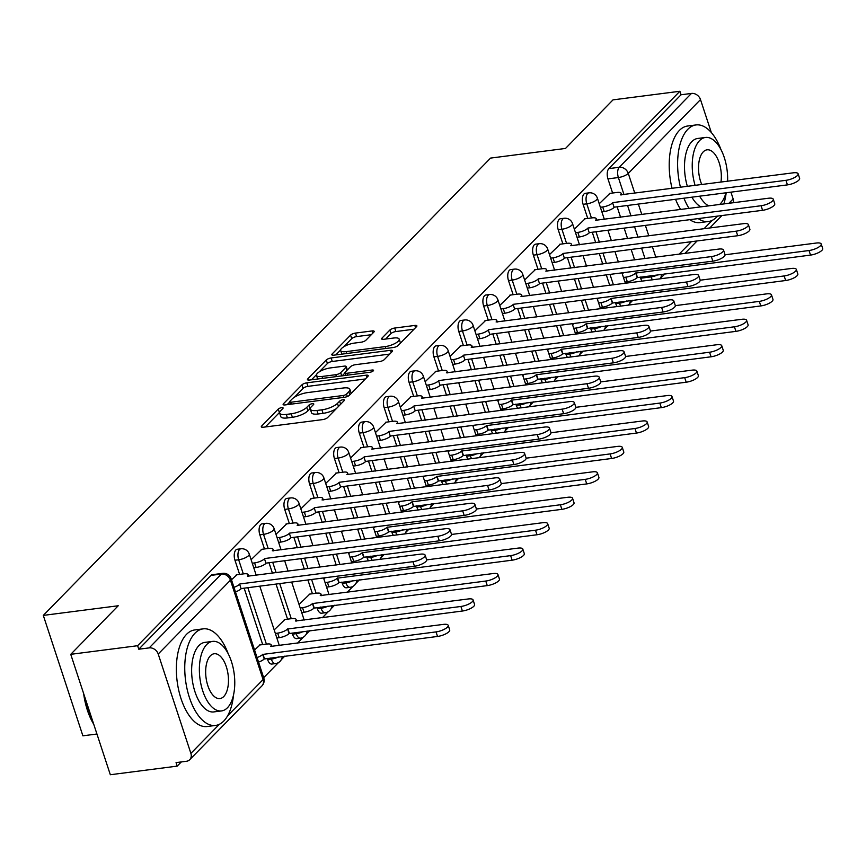 <?xml version="1.0" encoding="UTF-8"?>
<svg xmlns="http://www.w3.org/2000/svg" width="866" height="866" viewBox="0 0 866 866"><rect width="100%" height="100%" fill="white"/><g stroke="black" fill="none" stroke-linecap="round" stroke-linejoin="round"><path stroke-width="1.3" d="M281.666 407.648A2.674 0.844 -18.2 0 0 278.257 409.066L261.64 426.061A3.821 1.202 -18.2 0 0 261.305 426.83A3.821 1.202 -18.2 0 0 263.372 427.23L322.747 419.588A3.821 1.202 -18.2 0 0 327.608 417.564L344.235 400.568A2.674 0.844 -18.2 0 0 344.462 400.027A2.674 0.844 -18.2 0 0 343.023 399.746A2.674 0.844 -18.2 0 0 339.613 401.164L337.469 403.361A12.232 3.865 -18.2 0 1 321.903 409.835L316.956 410.473A12.232 3.865 -18.2 0 1 310.342 409.174A12.232 3.865 -18.2 0 1 311.403 406.717L313.557 404.519A2.674 0.844 -18.2 0 0 313.784 403.978A2.674 0.844 -18.2 0 0 312.345 403.697A2.674 0.844 -18.2 0 0 308.935 405.115L306.791 407.312A12.232 3.865 -18.2 0 1 291.225 413.786L286.278 414.424A12.232 3.865 -18.2 0 1 279.664 413.125A12.232 3.865 -18.2 0 1 280.725 410.668L282.879 408.471A2.674 0.844 -18.2 0 0 283.106 407.929A2.674 0.844 -18.2 0 0 281.666 407.648M279.642 412.368A2.674 0.844 -18.2 0 0 279.415 412.573L265.321 426.981M310.32 408.416A2.674 0.844 -18.2 0 0 310.093 408.622L307.939 410.82L306.791 407.312M615.358 302.44L615.758 303.663A7.794 3.843 82.7 0 0 617.231 306.596M590.493 327.868L590.893 329.08A7.794 3.843 82.7 0 0 592.366 332.024M565.628 353.285L566.028 354.508A7.794 3.843 82.7 0 0 567.501 357.452M540.763 378.713L541.153 379.936A7.794 3.843 82.7 0 0 542.636 382.869M515.887 404.141L516.288 405.353A7.794 3.843 82.7 0 0 517.771 408.297M491.022 429.568L491.423 430.781A7.794 3.843 82.7 0 0 492.906 433.725M466.157 454.986L466.558 456.209A7.794 3.843 82.7 0 0 468.041 459.142M441.292 480.413L441.692 481.626A7.794 3.843 82.7 0 0 443.175 484.57M416.427 505.841L416.827 507.054A7.794 3.843 82.7 0 0 418.31 509.998M391.562 531.259L391.962 532.482A7.794 3.843 82.7 0 0 393.435 535.415M366.697 556.686L367.097 557.899A7.794 3.843 82.7 0 0 368.57 560.843M341.832 582.114L342.232 583.327A7.794 3.843 82.7 0 0 346.411 587.787L350.113 587.31A7.794 3.843 -97.3 0 1 345.924 582.85L345.523 581.638M316.967 607.531L317.367 608.755A7.794 3.843 82.7 0 0 321.546 613.215L325.248 612.738A7.794 3.843 -97.3 0 1 321.059 608.278L320.658 607.055M292.102 632.959L292.502 634.172A7.794 3.843 82.7 0 0 296.681 638.643L300.372 638.166A7.794 3.843 -97.3 0 1 296.194 633.696L295.793 632.483M267.237 658.387L267.626 659.6A7.794 3.843 82.7 0 0 271.816 664.06L275.507 663.594A7.794 3.843 -97.3 0 1 271.329 659.123L270.928 657.911M373.841 332.122A3.821 1.202 -18.2 0 0 374.177 331.353A3.821 1.202 -18.2 0 0 372.109 330.942L355.45 333.085A3.821 1.202 -18.2 0 0 350.578 335.11L332.122 353.988A3.821 1.202 -18.2 0 0 331.786 354.757A3.821 1.202 -18.2 0 0 333.854 355.168L393.229 347.526A3.821 1.202 -18.2 0 0 398.1 345.502L416.557 326.623A3.821 1.202 -18.2 0 0 416.892 325.854A3.821 1.202 -18.2 0 0 414.825 325.443L394.701 328.041A3.821 1.202 -18.2 0 0 389.841 330.065L381.938 338.141A3.821 1.202 -18.2 0 0 381.603 338.909A3.821 1.202 -18.2 0 0 383.67 339.31L393.651 338.032A10.23 3.226 -18.2 0 1 399.183 339.115A10.23 3.226 -18.2 0 1 395.102 343.412A10.23 3.226 -18.2 0 1 385.283 346.584L346.184 351.618A10.23 3.226 -18.2 0 1 340.663 350.535A10.23 3.226 -18.2 0 1 344.733 346.238A10.23 3.226 -18.2 0 1 354.562 343.066L361.079 342.222A3.821 1.202 -18.2 0 0 365.939 340.197L373.841 332.122M158.218 654.036L190.888 753.388A7.794 6.311 -135.6 0 1 189.73 759.698A7.794 6.311 -135.6 0 1 186.471 761.268L176.058 762.61L177.205 766.129L110.328 774.734L70.741 654.328L118.241 605.756L43.3 615.401L490.567 158.088L565.509 148.443L613.009 99.871L679.886 91.266L137.618 645.711L138.776 649.219L149.19 647.887L221.404 574.05A7.794 3.843 -97.3 0 1 222.714 573.346L212.3 574.688A7.794 3.843 -97.3 0 0 210.979 575.392L221.404 574.05A7.794 6.311 -135.6 0 1 230.432 580.209L158.218 654.036A7.794 6.311 -135.6 0 0 149.19 647.887M70.741 654.328L137.618 645.711M306.791 382.837A3.821 1.202 -18.2 0 0 301.92 384.861L283.463 403.74A3.821 1.202 -18.2 0 0 283.128 404.509A3.821 1.202 -18.2 0 0 285.195 404.92L344.571 397.278A3.821 1.202 -18.2 0 0 349.442 395.253L367.898 376.374A3.821 1.202 -18.2 0 0 368.234 375.606A3.821 1.202 -18.2 0 0 366.166 375.195L306.791 382.837L307.939 386.355A3.821 1.202 -18.2 0 0 303.078 388.379L294.408 397.245M307.787 378.864L326.255 359.985A3.821 1.202 -18.2 0 1 331.115 357.961L390.49 350.319A3.821 1.202 -18.2 0 1 392.558 350.73A3.821 1.202 -18.2 0 1 392.233 351.499L384.331 359.574A3.821 1.202 -18.2 0 1 379.46 361.598L355.385 364.694A3.821 1.202 -18.2 0 0 350.524 366.719L345.274 372.088A3.821 1.202 -18.2 0 0 344.949 372.856A3.821 1.202 -18.2 0 0 347.017 373.257L372.088 370.031A2.674 0.844 -18.2 0 1 373.527 370.312A2.674 0.844 -18.2 0 1 372.467 371.438A2.674 0.844 -18.2 0 1 369.89 372.272L309.53 380.044A3.821 1.202 -18.2 0 1 307.462 379.633A3.821 1.202 -18.2 0 1 307.787 378.864L308.188 380.055M642.096 281.179A7.794 3.843 -97.3 0 1 640.623 278.235L640.223 277.012M634.605 259.919L631.162 249.451M627.59 238.594L624.148 228.126M620.576 217.279L617.133 206.812M612.608 193.021L607.954 178.883L618.378 177.541A7.794 3.843 -97.3 0 1 619.255 167.268L691.458 93.431A7.794 6.311 44.4 0 1 700.497 99.59L711.332 132.563M177.205 766.129L181.308 761.939M263.675 677.71L278.506 662.555M281.298 659.697L284.795 656.125M297.449 643.178L303.371 637.127M306.163 634.28L309.66 630.697M322.314 617.761L328.236 611.71M331.029 608.852L334.525 605.269M347.179 592.333L353.101 586.282M355.894 583.424L359.39 579.852M380.759 558.007L384.255 554.424M405.624 532.579L409.131 528.996M430.489 507.151L433.996 503.579M455.354 481.734L458.861 478.151M480.219 456.306L483.726 452.723M505.084 430.878L508.591 427.306M529.949 405.461L533.456 401.878M554.825 380.033L558.321 376.45M579.69 354.605L583.186 351.033M604.555 329.188L608.051 325.605M629.42 303.76L632.916 300.177M96.938 734.011L82.887 735.819L43.3 615.401M730.926 192.155L733.156 198.942A7.794 6.311 44.4 0 1 733.372 202.752M679.886 91.266L681.044 94.773L691.458 93.431M260.038 644.932L254.561 649.976M236.959 574.721L231.482 579.765M284.903 619.515L274.186 629.918M261.824 549.304L251.097 559.707M309.779 594.087L299.051 604.49M286.689 523.876L275.962 534.279M311.554 498.448L300.838 508.862M336.419 473.031L325.703 483.434M361.284 447.603L350.568 458.006M386.149 422.175L375.433 432.578M411.025 396.758L400.298 407.161M435.89 371.33L425.163 381.733M460.755 345.902L450.028 356.305M485.62 320.485L474.893 330.888M510.485 295.057L499.758 305.46M535.35 269.629L524.623 280.032M560.215 244.212L549.488 254.615M585.08 218.784L574.364 229.187M609.729 285.347L606.287 274.868M602.725 264.022L599.283 253.554M595.711 242.696L592.268 232.229M587.743 218.438L583.089 204.311L586.791 203.835A7.794 3.843 -97.3 0 1 588.977 192.847L585.286 193.324A7.794 3.843 82.7 0 0 583.089 204.311M584.864 310.764L581.422 300.296M577.86 289.45L574.418 278.971M570.846 268.124L567.403 257.657M562.868 243.866L558.224 229.739L561.926 229.263A7.794 3.843 -97.3 0 1 564.112 218.275L560.421 218.752A7.794 3.843 82.7 0 0 558.224 229.739M559.999 336.192L556.557 325.724M552.995 314.867L549.553 304.399M545.981 293.552L542.538 283.085M538.003 269.294L533.359 255.156L537.061 254.68A7.794 3.843 -97.3 0 1 539.247 243.703L535.556 244.169A7.794 3.843 82.7 0 0 533.359 255.156M535.134 361.62L531.692 351.141M528.13 340.295L524.688 329.827M521.115 318.969L517.673 308.502M513.137 294.711L508.494 280.584L512.196 280.108A7.794 3.843 -97.3 0 1 514.382 269.12L510.691 269.597A7.794 3.843 82.7 0 0 508.494 280.584M510.269 387.037L506.827 376.569M503.265 365.723L499.823 355.244M496.25 344.397L492.808 333.93M488.272 320.139L483.629 306.012L487.32 305.536A7.794 3.843 -97.3 0 1 489.517 294.548L485.826 295.025A7.794 3.843 82.7 0 0 483.629 306.012M485.404 412.465L481.961 401.997M478.389 391.14L474.947 380.672M471.385 369.825L467.943 359.358M463.407 345.566L458.764 331.429L462.455 330.953A7.794 3.843 -97.3 0 1 464.652 319.976L460.95 320.452A7.794 3.843 82.7 0 0 458.764 331.429M460.539 437.893L457.096 427.414M453.524 416.568L450.082 406.1M446.52 395.242L443.078 384.775M438.542 370.984L433.898 356.857L437.59 356.381A7.794 3.843 -97.3 0 1 439.787 345.393L436.085 345.87A7.794 3.843 82.7 0 0 433.898 356.857M435.674 463.31L432.231 452.842M428.659 441.996L425.217 431.517M421.655 420.67L418.213 410.203M413.677 396.411L409.033 382.285L412.725 381.809A7.794 3.843 -97.3 0 1 414.922 370.821L411.22 371.298A7.794 3.843 82.7 0 0 409.033 382.285M410.809 488.738L407.366 478.27M403.794 467.413L400.352 456.945M396.79 446.098L393.348 435.63M388.812 421.839L384.168 407.702L387.86 407.226A7.794 3.843 -97.3 0 1 390.057 396.249L386.355 396.725A7.794 3.843 82.7 0 0 384.168 407.702M385.944 514.166L382.501 503.687M378.929 492.841L375.487 482.373M371.925 471.515L368.483 461.048M363.947 447.257L359.293 433.13L362.995 432.654A7.794 3.843 -97.3 0 1 365.192 421.666L361.49 422.143A7.794 3.843 82.7 0 0 359.293 433.13M361.079 539.583L357.636 529.115M354.064 518.269L350.622 507.79M347.05 496.943L343.607 486.476M339.082 472.684L334.428 458.558L338.13 458.082A7.794 3.843 -97.3 0 1 340.327 447.094L336.625 447.57A7.794 3.843 82.7 0 0 334.428 458.558M336.203 565.011L332.76 554.543M329.199 543.686L325.757 533.218M322.184 522.371L318.742 511.903M314.217 498.112L309.563 483.975L313.265 483.499A7.794 3.843 -97.3 0 1 315.451 472.522L311.76 472.998A7.794 3.843 82.7 0 0 309.563 483.975M312.431 593.74L307.895 579.96M304.334 569.114L300.892 558.646M297.319 547.788L293.877 537.321M289.341 523.529L284.697 509.403L288.4 508.927A7.794 3.843 -97.3 0 1 290.586 497.939L286.895 498.415A7.794 3.843 82.7 0 0 284.697 509.403M287.566 619.168L276.027 584.074M272.454 573.216L269.012 562.748M264.476 548.957L259.832 534.831L263.535 534.354A7.794 3.843 -97.3 0 1 265.721 523.367L262.03 523.843A7.794 3.843 82.7 0 0 259.832 534.831M262.701 644.596L244.147 588.176M239.611 574.385L234.967 560.248L238.67 559.772A7.794 3.843 -97.3 0 1 240.856 548.795L237.165 549.271A7.794 3.843 82.7 0 0 234.967 560.248M609.945 193.356L599.229 203.759M681.044 94.773L608.841 168.61A7.794 3.843 82.7 0 0 607.954 178.883M138.776 649.219L210.979 575.392M325.215 577.73L323.916 579.062M350.08 552.313L348.781 553.645M374.946 526.885L373.647 528.217M399.821 501.457L398.512 502.789M424.686 476.04L423.377 477.372M449.551 450.612L448.242 451.944M474.416 425.184L473.117 426.516M499.281 399.767L497.982 401.099M524.146 374.339L522.847 375.671M549.012 348.911L547.713 350.243M573.877 323.494L572.578 324.826M598.742 298.066L597.443 299.398M623.607 272.638L622.308 273.97M279.664 413.125L280.811 416.643A12.232 3.865 -18.2 0 0 287.425 417.932L286.278 414.424M307.939 410.82A12.232 3.865 -18.2 0 1 292.383 417.304L287.425 417.932M310.342 409.174L311.489 412.692A12.232 3.865 -18.2 0 0 318.103 413.991L316.956 410.473M336.289 408.698A12.232 3.865 -18.2 0 1 323.061 413.353L318.103 413.991M365.365 378.962L307.939 386.355M289.634 402.127L287.144 404.671M289.796 401.391A2.674 0.844 -18.2 0 0 289.569 401.921A2.674 0.844 -18.2 0 0 291.019 402.214L343.131 395.502A2.674 0.844 -18.2 0 0 346.541 394.084L348.803 391.768A12.232 3.865 -18.2 0 0 349.875 389.299A12.232 3.865 -18.2 0 0 343.261 388L307.636 392.59A12.232 3.865 -18.2 0 0 292.069 399.064L289.796 401.391M351.033 393.608A12.232 3.865 -18.2 0 0 351.022 392.818L349.875 389.299M311.479 379.795L316.512 374.642M319.197 371.904L327.413 363.504L326.255 359.985M389.7 354.086L332.273 361.479A3.821 1.202 -18.2 0 0 327.413 363.504M330.39 367.92A10.23 3.226 -18.2 0 0 320.572 371.092A10.23 3.226 -18.2 0 0 316.491 375.389A10.23 3.226 -18.2 0 0 322.022 376.472L335.791 374.697A3.821 1.202 -18.2 0 0 340.663 372.672L345.902 367.314A3.821 1.202 -18.2 0 0 346.238 366.545A3.821 1.202 -18.2 0 0 344.17 366.145L330.39 367.92M316.491 375.389L317.649 378.897A10.23 3.226 -18.2 0 0 317.681 378.994M344.982 372.954L342.157 375.844M340.663 350.535L341.81 354.042A10.23 3.226 -18.2 0 0 341.853 354.14M400.363 343.174A10.23 3.226 -18.2 0 0 400.33 342.622L399.183 339.115M414.024 329.21L395.859 331.548A3.821 1.202 -18.2 0 0 390.988 333.572L385.619 339.061M371.308 334.709L356.597 336.603A3.821 1.202 -18.2 0 0 351.737 338.628L343.737 346.811M340.63 349.983L335.802 354.919M257.04 657.532A7.794 2.457 -18.2 0 0 262.723 654.425L436.031 631.899A8.952 2.825 -18.2 0 0 444.637 629.117A8.952 2.825 -18.2 0 0 448.209 625.349A8.952 2.825 -18.2 0 0 443.37 624.397L270.528 646.437A7.794 2.457 -18.2 0 0 271.21 644.867A7.794 2.457 -18.2 0 0 266.999 644.044L259.41 645.018M448.209 625.349L449.714 629.907A8.952 2.825 161.8 0 1 446.142 633.674A8.952 2.825 161.8 0 1 437.536 636.456L264.217 658.983A7.794 2.457 161.8 0 1 258.544 662.089M264.455 658.745L262.961 654.176M233.961 587.321A7.794 2.457 -18.2 0 0 239.633 584.214L241.138 588.772A7.794 2.457 161.8 0 1 235.465 591.879M239.871 583.965L412.952 561.688A8.952 2.825 -18.2 0 0 421.558 558.906A8.952 2.825 -18.2 0 0 425.13 555.138L426.624 559.696A8.952 2.825 161.8 0 1 423.052 563.474A8.952 2.825 161.8 0 1 414.446 566.245L241.376 588.534M425.13 555.138A8.952 2.825 -18.2 0 0 420.281 554.186L247.449 576.226A7.794 2.457 -18.2 0 0 248.12 574.656A7.794 2.457 -18.2 0 0 243.909 573.833L236.331 574.808M275.334 633.425L277.672 633.122A7.794 2.457 -18.2 0 0 287.588 628.997L460.896 606.471A8.952 2.825 -18.2 0 0 469.502 603.689A8.952 2.825 -18.2 0 0 473.074 599.922A8.952 2.825 -18.2 0 0 468.235 598.969L295.393 621.009A7.794 2.457 -18.2 0 0 296.075 619.439A7.794 2.457 -18.2 0 0 291.864 618.616L284.286 619.591M473.074 599.922L474.579 604.49A8.952 2.825 161.8 0 1 471.007 608.257A8.952 2.825 161.8 0 1 462.401 611.028L289.082 633.555A7.794 2.457 161.8 0 1 279.177 637.679L277.672 633.122M276.839 637.982L279.177 637.679M289.331 633.317L287.826 628.748M300.199 607.997L302.548 607.694A7.794 2.457 -18.2 0 0 312.453 603.57L485.761 581.043A8.952 2.825 -18.2 0 0 494.378 578.272A8.952 2.825 -18.2 0 0 497.939 574.494A8.952 2.825 -18.2 0 0 493.1 573.552L320.258 595.581A7.794 2.457 -18.2 0 0 320.94 594.022A7.794 2.457 -18.2 0 0 316.729 593.188L309.151 594.163M497.939 574.494L499.444 579.062A8.952 2.825 161.8 0 1 495.872 582.829A8.952 2.825 161.8 0 1 487.266 585.611L313.957 608.138A7.794 2.457 161.8 0 1 304.042 612.262L302.548 607.694M301.704 612.565L304.042 612.262M314.196 607.889L312.691 603.331M252.255 563.214L254.593 562.911A7.794 2.457 -18.2 0 0 264.498 558.787L266.003 563.344A7.794 2.457 161.8 0 1 256.098 567.479L253.749 567.771M264.736 558.538L437.817 536.26A8.952 2.825 -18.2 0 0 446.423 533.478A8.952 2.825 -18.2 0 0 449.995 529.711L451.489 534.279A8.952 2.825 161.8 0 1 447.928 538.046A8.952 2.825 161.8 0 1 439.322 540.828L266.241 563.106M449.995 529.711A8.952 2.825 -18.2 0 0 445.146 528.758L272.314 550.798A7.794 2.457 -18.2 0 0 272.996 549.228A7.794 2.457 -18.2 0 0 268.774 548.405L261.196 549.38M277.12 537.786L279.458 537.483A7.794 2.457 -18.2 0 0 289.363 533.359L290.868 537.927A7.794 2.457 161.8 0 1 280.963 542.051L278.625 542.354M289.612 533.12L462.682 510.832A8.952 2.825 -18.2 0 0 471.288 508.061A8.952 2.825 -18.2 0 0 474.86 504.293L476.354 508.851A8.952 2.825 161.8 0 1 472.793 512.618A8.952 2.825 161.8 0 1 464.187 515.4L291.106 537.678M474.86 504.293A8.952 2.825 -18.2 0 0 470.011 503.341L297.179 525.381A7.794 2.457 -18.2 0 0 297.861 523.811A7.794 2.457 -18.2 0 0 293.65 522.977L286.061 523.962M228.202 653.722A48.68 23.999 82.7 0 0 203.131 628.868A48.68 23.999 82.7 0 0 194.915 633.273A48.68 23.999 82.7 0 0 187.099 689.076A48.68 23.999 82.7 0 0 215.558 725.437A48.68 23.999 82.7 0 0 223.774 721.032A48.68 23.999 82.7 0 0 233.517 695.041M203.131 628.868L194.72 629.95A48.68 23.999 82.7 0 0 186.515 634.356A48.68 23.999 82.7 0 0 178.699 690.159A48.68 23.999 82.7 0 0 207.158 726.52L215.558 725.437M221.544 710.921L213.815 711.917A35.051 17.277 -97.3 0 1 193.324 685.742A35.051 17.277 -97.3 0 1 198.953 645.56A35.051 17.277 -97.3 0 1 204.863 642.388L212.592 641.392A35.051 17.277 82.7 0 0 206.682 644.564A35.051 17.277 82.7 0 0 201.053 684.746A35.051 17.277 82.7 0 0 221.544 710.921A35.051 17.277 82.7 0 0 227.455 707.749A35.051 17.277 82.7 0 0 233.084 667.578A35.051 17.277 82.7 0 0 212.592 641.392M210.373 655.8A22.592 11.139 82.7 0 0 206.747 681.694A22.592 11.139 82.7 0 0 219.953 698.559A22.592 11.139 82.7 0 0 223.764 696.524A22.592 11.139 82.7 0 0 227.39 670.63A22.592 11.139 82.7 0 0 214.183 653.754A22.592 11.139 82.7 0 0 210.373 655.8M84.435 695.95A48.68 23.999 82.7 0 0 93.398 723.218M93.745 724.268A47.511 23.425 -97.3 0 1 83.634 693.547M698.212 218.589A48.68 23.999 82.7 0 0 708.42 221.512A48.68 23.999 82.7 0 0 716.626 217.106A48.68 23.999 82.7 0 0 717.546 216.099M723.824 203.986A48.68 23.999 82.7 0 0 726.184 192.772M721.053 149.807A48.68 23.999 82.7 0 0 695.983 124.942A48.68 23.999 82.7 0 0 687.777 129.348A48.68 23.999 82.7 0 0 680.47 187.337M695.983 124.942L687.582 126.025A48.68 23.999 82.7 0 0 679.366 130.43A48.68 23.999 82.7 0 0 672.07 188.42M687.398 186.45A35.051 17.277 -97.3 0 1 691.815 141.634A35.051 17.277 -97.3 0 1 697.725 138.463L705.454 137.467A35.051 17.277 82.7 0 0 699.544 140.638A35.051 17.277 82.7 0 0 695.127 185.454M719.57 204.528A35.051 17.277 82.7 0 0 720.317 203.824A35.051 17.277 82.7 0 0 725.957 192.793M727.602 181.275A35.051 17.277 82.7 0 0 705.454 137.467M720.945 182.131A22.592 11.139 82.7 0 0 707.046 149.829A22.592 11.139 82.7 0 0 703.235 151.875A22.592 11.139 82.7 0 0 701.774 184.599M711.538 194.655A22.592 11.139 82.7 0 0 712.815 194.634A22.592 11.139 82.7 0 0 714.049 194.33M699.631 196.181A35.051 17.277 82.7 0 0 708.778 205.924M701.049 206.92A35.051 17.277 -97.3 0 1 691.902 197.177M675.545 199.288A48.68 23.999 82.7 0 0 680.665 209.54M689.812 219.672A48.68 23.999 82.7 0 0 700.009 222.594L708.42 221.512M683.945 198.206A48.68 23.999 82.7 0 0 689.065 208.457M325.064 582.569L327.413 582.277A7.794 2.457 -18.2 0 0 337.318 578.152L510.637 555.626A8.952 2.825 -18.2 0 0 519.243 552.844A8.952 2.825 -18.2 0 0 522.804 549.076A8.952 2.825 -18.2 0 0 517.965 548.124L426.667 559.88M522.804 549.076L524.309 553.634A8.952 2.825 161.8 0 1 520.737 557.401A8.952 2.825 161.8 0 1 512.131 560.183L338.822 582.71A7.794 2.457 161.8 0 1 328.907 586.834L327.413 582.277M326.569 587.137L328.907 586.834M339.061 582.472L337.556 577.903M349.94 557.152L352.278 556.849A7.794 2.457 -18.2 0 0 362.183 552.725L535.502 530.198A8.952 2.825 -18.2 0 0 544.108 527.416A8.952 2.825 -18.2 0 0 547.669 523.649A8.952 2.825 -18.2 0 0 542.83 522.696L451.532 534.452M547.669 523.649L549.174 528.217A8.952 2.825 161.8 0 1 545.602 531.984A8.952 2.825 161.8 0 1 536.996 534.755L363.688 557.282A7.794 2.457 161.8 0 1 353.772 561.406L352.278 556.849M351.434 561.709L353.772 561.406M363.926 557.044L362.421 552.476M374.805 531.724L377.143 531.421A7.794 2.457 -18.2 0 0 387.048 527.297L560.367 504.77A8.952 2.825 -18.2 0 0 568.973 501.999A8.952 2.825 -18.2 0 0 572.534 498.221A8.952 2.825 -18.2 0 0 567.695 497.279L476.397 509.024M572.534 498.221L574.039 502.789A8.952 2.825 161.8 0 1 570.467 506.556A8.952 2.825 161.8 0 1 561.861 509.338L388.553 531.865A7.794 2.457 161.8 0 1 378.637 535.989L377.143 531.421M376.299 536.292L378.637 535.989M388.791 531.616L387.286 527.058M301.985 512.358L304.323 512.066A7.794 2.457 -18.2 0 0 314.239 507.941L315.733 512.499A7.794 2.457 161.8 0 1 305.828 516.623L303.49 516.926M314.477 507.692L487.547 485.415A8.952 2.825 -18.2 0 0 496.153 482.633A8.952 2.825 -18.2 0 0 499.725 478.866L501.219 483.423A8.952 2.825 161.8 0 1 497.658 487.201A8.952 2.825 161.8 0 1 489.052 489.972L315.971 512.261M499.725 478.866A8.952 2.825 -18.2 0 0 494.876 477.913L322.044 499.953A7.794 2.457 -18.2 0 0 322.726 498.383A7.794 2.457 -18.2 0 0 318.515 497.56L310.926 498.535M326.85 486.941L329.188 486.638A7.794 2.457 -18.2 0 0 339.104 482.514L340.598 487.071A7.794 2.457 161.8 0 1 330.693 491.206L328.355 491.498M339.342 482.265L512.412 459.987A8.952 2.825 -18.2 0 0 521.018 457.205A8.952 2.825 -18.2 0 0 524.59 453.438L526.095 458.006A8.952 2.825 161.8 0 1 522.523 461.773A8.952 2.825 161.8 0 1 513.917 464.555L340.836 486.833M524.59 453.438A8.952 2.825 -18.2 0 0 519.752 452.485L346.909 474.525A7.794 2.457 -18.2 0 0 347.591 472.955A7.794 2.457 -18.2 0 0 343.38 472.132L335.791 473.107M351.715 461.513L354.053 461.21A7.794 2.457 -18.2 0 0 363.969 457.086L365.463 461.654A7.794 2.457 161.8 0 1 355.558 465.778L353.22 466.081M364.207 456.847L537.277 434.559A8.952 2.825 -18.2 0 0 545.883 431.788A8.952 2.825 -18.2 0 0 549.455 428.02L550.96 432.578A8.952 2.825 161.8 0 1 547.388 436.345A8.952 2.825 161.8 0 1 538.782 439.127L365.701 461.405M549.455 428.02A8.952 2.825 -18.2 0 0 544.617 427.068L371.774 449.097A7.794 2.457 -18.2 0 0 372.456 447.538A7.794 2.457 -18.2 0 0 368.245 446.704L360.657 447.679M399.67 506.296L402.008 506.004A7.794 2.457 -18.2 0 0 411.913 501.869L585.232 479.353A8.952 2.825 -18.2 0 0 593.838 476.571A8.952 2.825 -18.2 0 0 597.41 472.804A8.952 2.825 -18.2 0 0 592.56 471.851L501.262 483.607M597.41 472.804L598.904 477.361A8.952 2.825 161.8 0 1 595.343 481.128A8.952 2.825 161.8 0 1 586.726 483.91L413.418 506.437A7.794 2.457 161.8 0 1 403.502 510.561L402.008 506.004M401.164 510.864L403.502 510.561M413.656 506.188L412.151 501.63M376.58 436.085L378.918 435.793A7.794 2.457 -18.2 0 0 388.834 431.669L390.328 436.226A7.794 2.457 161.8 0 1 380.423 440.35L378.085 440.653M389.072 431.42L562.142 409.142A8.952 2.825 -18.2 0 0 570.748 406.36A8.952 2.825 -18.2 0 0 574.32 402.593L575.825 407.15A8.952 2.825 161.8 0 1 572.253 410.917A8.952 2.825 161.8 0 1 563.647 413.699L390.577 435.988M574.32 402.593A8.952 2.825 -18.2 0 0 569.482 401.64L396.639 423.68A7.794 2.457 -18.2 0 0 397.321 422.11A7.794 2.457 -18.2 0 0 393.11 421.287L385.522 422.262M424.535 480.879L426.873 480.576A7.794 2.457 -18.2 0 0 436.778 476.452L610.097 453.925A8.952 2.825 -18.2 0 0 618.703 451.143A8.952 2.825 -18.2 0 0 622.275 447.376A8.952 2.825 -18.2 0 0 617.426 446.423L526.127 458.179M622.275 447.376L623.769 451.944A8.952 2.825 161.8 0 1 620.208 455.711A8.952 2.825 161.8 0 1 611.602 458.482L438.283 481.009A7.794 2.457 161.8 0 1 428.378 485.133L426.873 480.576M426.029 485.436L428.378 485.133M438.521 480.771L437.016 476.203M401.445 410.668L403.794 410.365A7.794 2.457 -18.2 0 0 413.699 406.241L415.204 410.798A7.794 2.457 161.8 0 1 405.288 414.933L402.95 415.225M413.937 405.992L587.007 383.714A8.952 2.825 -18.2 0 0 595.624 380.932A8.952 2.825 -18.2 0 0 599.185 377.165L600.69 381.733A8.952 2.825 161.8 0 1 597.118 385.5A8.952 2.825 161.8 0 1 588.512 388.271L415.442 410.56M599.185 377.165A8.952 2.825 -18.2 0 0 594.347 376.212L421.504 398.252A7.794 2.457 -18.2 0 0 422.186 396.682A7.794 2.457 -18.2 0 0 417.975 395.859L410.397 396.834M449.4 455.451L451.738 455.148A7.794 2.457 -18.2 0 0 461.643 451.024L634.962 428.497A8.952 2.825 -18.2 0 0 643.568 425.715A8.952 2.825 -18.2 0 0 647.14 421.948A8.952 2.825 -18.2 0 0 642.291 421.006L550.993 432.751M647.14 421.948L648.634 426.516A8.952 2.825 161.8 0 1 645.073 430.283A8.952 2.825 161.8 0 1 636.467 433.065L463.148 455.592A7.794 2.457 161.8 0 1 453.243 459.716L451.738 455.148M450.905 460.019L453.243 459.716M463.386 455.343L461.892 450.785M426.31 385.24L428.659 384.937A7.794 2.457 -18.2 0 0 438.564 380.813L440.069 385.381A7.794 2.457 161.8 0 1 430.153 389.505L427.815 389.808M438.802 380.575L611.883 358.286A8.952 2.825 -18.2 0 0 620.489 355.515A8.952 2.825 -18.2 0 0 624.05 351.748L625.555 356.305A8.952 2.825 161.8 0 1 621.983 360.072A8.952 2.825 161.8 0 1 613.377 362.854L440.307 385.132M624.05 351.748A8.952 2.825 -18.2 0 0 619.212 350.795L446.38 372.824A7.794 2.457 -18.2 0 0 447.051 371.265A7.794 2.457 -18.2 0 0 442.84 370.431L435.262 371.406M474.265 430.023L476.603 429.731A7.794 2.457 -18.2 0 0 486.519 425.596L659.827 403.08A8.952 2.825 -18.2 0 0 668.433 400.298A8.952 2.825 -18.2 0 0 672.005 396.531A8.952 2.825 -18.2 0 0 667.156 395.578L575.858 407.334M672.005 396.531L673.499 401.088A8.952 2.825 161.8 0 1 669.938 404.855A8.952 2.825 161.8 0 1 661.332 407.637L488.013 430.164A7.794 2.457 161.8 0 1 478.108 434.288L476.603 429.731M475.77 434.591L478.108 434.288M488.251 429.915L486.757 425.358M451.186 359.812L453.524 359.52A7.794 2.457 -18.2 0 0 463.429 355.396L464.934 359.953A7.794 2.457 161.8 0 1 455.018 364.077L452.68 364.38M463.667 355.147L636.748 332.869A8.952 2.825 -18.2 0 0 645.354 330.087A8.952 2.825 -18.2 0 0 648.915 326.32L650.42 330.877A8.952 2.825 161.8 0 1 646.848 334.644A8.952 2.825 161.8 0 1 638.242 337.426L465.172 359.715M648.915 326.32A8.952 2.825 -18.2 0 0 644.077 325.367L471.245 347.407A7.794 2.457 -18.2 0 0 471.916 345.837A7.794 2.457 -18.2 0 0 467.705 345.014L460.127 345.989M499.13 404.606L501.468 404.303A7.794 2.457 -18.2 0 0 511.384 400.179L684.692 377.652A8.952 2.825 -18.2 0 0 693.298 374.87A8.952 2.825 -18.2 0 0 696.87 371.103A8.952 2.825 -18.2 0 0 692.031 370.15L600.723 381.906M696.87 371.103L698.375 375.671A8.952 2.825 161.8 0 1 694.803 379.438A8.952 2.825 161.8 0 1 686.197 382.209L512.878 404.736A7.794 2.457 161.8 0 1 502.973 408.86L501.468 404.303M500.635 409.163L502.973 408.86M513.116 404.498L511.622 399.93M476.051 334.395L478.389 334.092A7.794 2.457 -18.2 0 0 488.294 329.968L489.799 334.525A7.794 2.457 161.8 0 1 479.883 338.649L477.545 338.952M488.532 329.719L661.613 307.441A8.952 2.825 -18.2 0 0 670.219 304.659A8.952 2.825 -18.2 0 0 673.78 300.892L675.285 305.46A8.952 2.825 161.8 0 1 671.713 309.227A8.952 2.825 161.8 0 1 663.107 311.998L490.037 334.287M673.78 300.892A8.952 2.825 -18.2 0 0 668.942 299.939L496.11 321.979A7.794 2.457 -18.2 0 0 496.781 320.409A7.794 2.457 -18.2 0 0 492.57 319.586L484.992 320.561M523.995 379.178L526.333 378.875A7.794 2.457 -18.2 0 0 536.249 374.751L709.557 352.224A8.952 2.825 -18.2 0 0 718.163 349.442A8.952 2.825 -18.2 0 0 721.735 345.675A8.952 2.825 -18.2 0 0 716.896 344.733L625.588 356.478M721.735 345.675L723.24 350.243A8.952 2.825 161.8 0 1 719.668 354.01A8.952 2.825 161.8 0 1 711.062 356.792L537.743 379.319A7.794 2.457 161.8 0 1 527.838 383.443L526.333 378.875M525.5 383.746L527.838 383.443M537.981 379.07L536.487 374.513M500.916 308.967L503.254 308.664A7.794 2.457 -18.2 0 0 513.159 304.54L514.664 309.108A7.794 2.457 161.8 0 1 504.748 313.232L502.41 313.535M513.397 304.302L686.478 282.013A8.952 2.825 -18.2 0 0 695.084 279.242A8.952 2.825 -18.2 0 0 698.656 275.464L700.15 280.032A8.952 2.825 161.8 0 1 696.578 283.799A8.952 2.825 161.8 0 1 687.972 286.581L514.902 308.859M698.656 275.464A8.952 2.825 -18.2 0 0 693.807 274.522L520.975 296.551A7.794 2.457 -18.2 0 0 521.646 294.992A7.794 2.457 -18.2 0 0 517.435 294.159L509.858 295.133M548.86 353.75L551.198 353.458A7.794 2.457 -18.2 0 0 561.114 349.323L734.422 326.796A8.952 2.825 -18.2 0 0 743.028 324.025A8.952 2.825 -18.2 0 0 746.6 320.258A8.952 2.825 -18.2 0 0 741.761 319.305L650.463 331.061M746.6 320.258L748.105 324.815A8.952 2.825 161.8 0 1 744.533 328.582A8.952 2.825 161.8 0 1 735.927 331.364L562.608 353.891A7.794 2.457 161.8 0 1 552.703 358.015L551.198 353.458M550.365 358.318L552.703 358.015M562.857 353.642L561.352 349.085M525.781 283.539L528.119 283.247A7.794 2.457 -18.2 0 0 538.024 279.123L539.529 283.68A7.794 2.457 161.8 0 1 529.624 287.804L527.275 288.107M538.262 278.874L711.343 256.596A8.952 2.825 -18.2 0 0 719.949 253.814A8.952 2.825 -18.2 0 0 723.521 250.047L725.015 254.604A8.952 2.825 161.8 0 1 721.454 258.371A8.952 2.825 161.8 0 1 712.848 261.153L539.767 283.442M723.521 250.047A8.952 2.825 -18.2 0 0 718.672 249.094L545.84 271.134A7.794 2.457 -18.2 0 0 546.522 269.564A7.794 2.457 -18.2 0 0 542.3 268.741L534.723 269.716M573.725 328.333L576.074 328.03A7.794 2.457 -18.2 0 0 585.979 323.906L759.287 301.379A8.952 2.825 -18.2 0 0 767.904 298.597A8.952 2.825 -18.2 0 0 771.465 294.83A8.952 2.825 -18.2 0 0 766.627 293.877L675.328 305.633M771.465 294.83L772.97 299.398A8.952 2.825 161.8 0 1 769.398 303.165A8.952 2.825 161.8 0 1 760.792 305.936L587.484 328.463A7.794 2.457 161.8 0 1 577.568 332.587L576.074 328.03M575.23 332.89L577.568 332.587M587.722 328.225L586.217 323.657M550.646 258.122L552.984 257.819A7.794 2.457 -18.2 0 0 562.889 253.695L564.394 258.252A7.794 2.457 161.8 0 1 554.489 262.376L552.151 262.679M563.138 253.446L736.208 231.168A8.952 2.825 -18.2 0 0 744.814 228.386A8.952 2.825 -18.2 0 0 748.386 224.619L749.88 229.187A8.952 2.825 161.8 0 1 746.319 232.954A8.952 2.825 161.8 0 1 737.713 235.725L564.632 258.014M748.386 224.619A8.952 2.825 -18.2 0 0 743.537 223.666L570.705 245.706A7.794 2.457 -18.2 0 0 571.387 244.136A7.794 2.457 -18.2 0 0 567.176 243.314L559.588 244.288M598.59 302.905L600.939 302.602A7.794 2.457 -18.2 0 0 610.844 298.478L784.163 275.951A8.952 2.825 -18.2 0 0 792.769 273.169A8.952 2.825 -18.2 0 0 796.33 269.402A8.952 2.825 -18.2 0 0 791.492 268.46L700.193 280.205M796.33 269.402L797.835 273.97A8.952 2.825 161.8 0 1 794.263 277.737A8.952 2.825 161.8 0 1 785.657 280.519L612.349 303.046A7.794 2.457 161.8 0 1 602.433 307.17L600.939 302.602M600.095 307.473L602.433 307.17M612.587 302.797L611.082 298.24M575.511 232.694L577.849 232.391A7.794 2.457 -18.2 0 0 587.765 228.267L589.259 232.835A7.794 2.457 161.8 0 1 579.354 236.959L577.016 237.262M588.003 228.029L761.073 205.74A8.952 2.825 -18.2 0 0 769.679 202.969A8.952 2.825 -18.2 0 0 773.251 199.191L774.745 203.759A8.952 2.825 161.8 0 1 771.184 207.526A8.952 2.825 161.8 0 1 762.578 210.308L589.497 232.586M773.251 199.191A8.952 2.825 -18.2 0 0 768.402 198.249L595.57 220.278A7.794 2.457 -18.2 0 0 596.252 218.719A7.794 2.457 -18.2 0 0 592.041 217.886L584.453 218.86M623.466 277.477L625.804 277.174A7.794 2.457 -18.2 0 0 635.709 273.05L809.028 250.523A8.952 2.825 -18.2 0 0 817.634 247.752A8.952 2.825 -18.2 0 0 821.195 243.985A8.952 2.825 -18.2 0 0 816.357 243.032L725.058 254.788M821.195 243.985L822.7 248.542A8.952 2.825 161.8 0 1 819.128 252.309A8.952 2.825 161.8 0 1 810.522 255.091L637.214 277.618A7.794 2.457 161.8 0 1 627.298 281.742L625.804 277.174M624.96 282.045L627.298 281.742M637.452 277.369L635.947 272.812M600.376 207.266L602.714 206.974A7.794 2.457 -18.2 0 0 612.63 202.839L614.124 207.407A7.794 2.457 161.8 0 1 604.219 211.531L601.881 211.834M612.868 202.601L785.938 180.323A8.952 2.825 -18.2 0 0 794.544 177.541A8.952 2.825 -18.2 0 0 798.116 173.774L799.621 178.331A8.952 2.825 161.8 0 1 796.049 182.098A8.952 2.825 161.8 0 1 787.443 184.88L614.362 207.158M798.116 173.774A8.952 2.825 -18.2 0 0 793.278 172.821L620.435 194.861A7.794 2.457 -18.2 0 0 621.117 193.291A7.794 2.457 -18.2 0 0 616.906 192.469L609.318 193.443M279.415 412.573L278.257 409.066M340.63 404.249L339.613 401.164M310.093 408.622L308.935 405.115M620.933 306.12A7.794 3.843 -97.3 0 1 619.45 303.187L619.049 301.963M615.758 303.663L619.45 303.187A7.794 2.457 -18.2 0 0 626.464 301.011M596.068 331.548A7.794 3.843 -97.3 0 1 594.585 328.604L594.184 327.391M590.893 329.08L594.585 328.604A7.794 2.457 -18.2 0 0 601.599 326.439M571.203 356.976A7.794 3.843 -97.3 0 1 569.72 354.032L569.319 352.819M566.028 354.508L569.72 354.032A7.794 2.457 -18.2 0 0 576.734 351.856M546.327 382.393A7.794 3.843 -97.3 0 1 544.855 379.46L544.454 378.236M541.153 379.936L544.855 379.46A7.794 2.457 -18.2 0 0 551.869 377.284M521.462 407.821A7.794 3.843 -97.3 0 1 519.99 404.877L519.589 403.664M516.288 405.353L519.99 404.877A7.794 2.457 -18.2 0 0 526.993 402.712M496.597 433.249A7.794 3.843 -97.3 0 1 495.125 430.305L494.724 429.092M491.423 430.781L495.125 430.305A7.794 2.457 -18.2 0 0 502.128 428.129M471.732 458.666A7.794 3.843 -97.3 0 1 470.26 455.733L469.859 454.509M466.558 456.209L470.26 455.733A7.794 2.457 -18.2 0 0 477.263 453.557M446.867 484.094A7.794 3.843 -97.3 0 1 445.395 481.15L444.994 479.937M441.692 481.626L445.395 481.15A7.794 2.457 -18.2 0 0 452.398 478.985M422.002 509.522A7.794 3.843 -97.3 0 1 420.53 506.578L420.129 505.365M416.827 507.054L420.53 506.578A7.794 2.457 -18.2 0 0 427.533 504.402M397.137 534.939A7.794 3.843 -97.3 0 1 395.654 532.005L395.253 530.782M391.962 532.482L395.654 532.005A7.794 2.457 -18.2 0 0 402.668 529.83M372.272 560.367A7.794 3.843 -97.3 0 1 370.789 557.423L370.388 556.21M367.097 557.899L370.789 557.423A7.794 2.457 -18.2 0 0 377.803 555.258M342.232 583.327L345.924 582.85A7.794 2.457 -18.2 0 0 352.938 580.675M317.367 608.755L321.059 608.278A7.794 2.457 -18.2 0 0 328.073 606.103M292.502 634.172L296.194 633.696A7.794 2.457 -18.2 0 0 303.208 631.53M267.626 659.6L271.329 659.123A7.794 2.457 -18.2 0 0 278.343 656.948M640.623 278.235L651.037 276.893L650.637 275.68M645.018 258.577L641.576 248.109M638.004 237.252L634.562 226.784M631 215.937L627.558 205.469M623.985 194.612L618.378 177.541A7.794 2.457 161.8 0 0 628.283 173.416L634.8 193.226M638.361 204.073L641.803 214.541M645.376 225.398L648.818 235.866M652.379 246.713L655.822 257.18M679.117 254.182L691.339 241.701M703.993 228.765L712.188 220.375M728.858 203.337L733.156 198.942M700.497 99.59L628.283 173.416A7.794 6.311 -135.6 0 0 619.255 167.268L608.841 168.61M227.585 715.868L263.091 679.561L230.432 580.209A7.794 2.457 -18.2 0 0 231.103 578.64A7.794 7.794 0 0 0 222.714 573.346M190.888 753.388L219.336 724.301M613.431 284.871L609.989 274.392M606.417 263.545L602.974 253.078M599.413 242.22L595.97 231.752M591.435 217.961L586.791 203.835A7.794 2.457 161.8 0 0 596.696 199.71A7.794 2.457 161.8 0 0 597.378 198.141A7.794 7.794 0 0 0 588.977 192.847M588.566 310.288L585.124 299.82M581.551 288.973L578.109 278.495M574.548 267.648L571.105 257.18M566.57 243.389L561.926 229.263A7.794 2.457 161.8 0 0 571.831 225.138A7.794 2.457 161.8 0 0 572.513 223.569A7.794 7.794 0 0 0 564.112 218.275M563.701 335.716L560.259 325.248M556.686 314.39L553.244 303.923M549.683 293.076L546.24 282.608M541.705 268.817L537.061 254.68A7.794 2.457 161.8 0 0 546.966 250.555A7.794 2.457 161.8 0 0 547.648 248.986A7.794 7.794 0 0 0 539.247 243.703M538.836 361.144L535.394 350.665M531.821 339.818L528.379 329.351M524.818 318.493L521.375 308.025M516.84 294.234L512.196 280.108A7.794 2.457 161.8 0 0 522.101 275.983A7.794 2.457 161.8 0 0 522.783 274.414A7.794 7.794 0 0 0 514.382 269.12M513.971 386.561L510.529 376.093M506.956 365.246L503.514 354.768M499.942 343.921L496.499 333.453M491.975 319.662L487.32 305.536A7.794 2.457 161.8 0 0 497.236 301.411A7.794 2.457 161.8 0 0 497.907 299.842A7.794 7.794 0 0 0 489.517 294.548M489.106 411.989L485.664 401.521M482.091 390.663L478.649 380.196M475.077 369.349L471.634 358.881M467.11 345.09L462.455 330.953A7.794 2.457 161.8 0 0 472.371 326.828A7.794 2.457 161.8 0 0 473.042 325.259A7.794 7.794 0 0 0 464.652 319.976M464.23 437.417L460.788 426.938M457.226 416.091L453.784 405.624M450.212 394.766L446.769 384.298M442.234 370.507L437.59 356.381A7.794 2.457 161.8 0 0 447.505 352.256A7.794 2.457 161.8 0 0 448.177 350.687A7.794 7.794 0 0 0 439.787 345.393M439.365 462.834L435.923 452.366M432.361 441.519L428.919 431.051M425.347 420.194L421.904 409.726M417.369 395.935L412.725 381.809A7.794 2.457 161.8 0 0 422.64 377.684A7.794 2.457 161.8 0 0 423.312 376.115A7.794 7.794 0 0 0 414.922 370.821M414.5 488.262L411.058 477.794M407.496 466.936L404.054 456.469M400.482 445.622L397.039 435.154M392.504 421.363L387.86 407.226A7.794 2.457 161.8 0 0 397.765 403.101A7.794 2.457 161.8 0 0 398.447 401.532A7.794 7.794 0 0 0 390.057 396.249M389.635 513.69L386.193 503.211M382.631 492.364L379.189 481.897M375.617 471.05L372.174 460.571M367.639 446.78L362.995 432.654A7.794 2.457 161.8 0 0 372.9 428.529A7.794 2.457 161.8 0 0 373.582 426.96A7.794 7.794 0 0 0 365.192 421.666M364.77 539.107L361.328 528.639M357.755 517.792L354.313 507.324M350.752 496.467L347.309 485.999M342.774 472.208L338.13 458.082A7.794 2.457 161.8 0 0 348.035 453.957A7.794 2.457 161.8 0 0 348.717 452.388A7.794 7.794 0 0 0 340.327 447.094M339.905 564.535L336.463 554.067M332.89 543.209L329.448 532.742M325.887 521.895L322.444 511.427M317.909 497.636L313.265 483.499A7.794 2.457 161.8 0 0 323.17 479.374A7.794 2.457 161.8 0 0 323.852 477.805A7.794 7.794 0 0 0 315.451 472.522M316.122 593.264L311.598 579.484M308.025 568.637L304.583 558.169M301.022 547.323L297.579 536.844M293.044 523.064L288.4 508.927A7.794 2.457 161.8 0 0 298.305 504.802A7.794 2.457 161.8 0 0 298.986 503.233A7.794 7.794 0 0 0 290.586 497.939M291.257 618.692L279.718 583.597M276.157 572.74L272.714 562.272M268.179 548.481L263.535 534.354A7.794 2.457 161.8 0 0 273.44 530.23A7.794 2.457 161.8 0 0 274.121 528.661A7.794 7.794 0 0 0 265.721 523.367M266.392 644.12L247.849 587.7M243.314 573.909L238.67 559.772A7.794 2.457 161.8 0 0 248.574 555.647A7.794 2.457 161.8 0 0 249.256 554.088A7.794 7.794 0 0 0 240.856 548.795M652.52 279.837A7.794 3.843 -97.3 0 1 651.037 276.893A7.794 2.457 161.8 0 0 658.052 274.717M661.288 274.305A7.794 6.311 44.4 0 1 659.989 278.874L664.926 273.84M263.773 677.991A7.794 2.457 -18.2 0 1 263.091 679.561A7.794 6.311 44.4 0 1 261.943 685.872A7.794 7.794 0 0 0 263.773 677.991L231.103 578.64M292.383 417.304L291.225 413.786M323.061 413.353L321.903 409.835M338.476 406.446L337.469 403.361M262.03 427.252L261.64 426.061M366.892 377.403L366.166 375.195M283.853 404.931L283.463 403.74M303.078 388.379L301.92 384.861M291.636 404.086L291.019 402.214M343.748 397.375L343.131 395.502M347.342 396.509L346.541 394.084M349.821 394.853L348.803 391.768M332.273 361.479L331.115 357.961M391.215 352.527L390.49 350.319M347.634 375.14L347.017 373.257M372.532 371.406L372.088 370.031M322.639 378.355L322.022 376.472M336.419 376.58L335.791 374.697M341.724 375.898L340.663 372.672M346.92 370.41L345.902 367.314M346.811 353.501L346.184 351.618M385.9 348.468L385.283 346.584M382.328 339.331L381.938 338.141M390.988 333.572L389.841 330.065M395.859 331.548L394.701 328.041M415.55 327.651L414.825 325.443M332.512 355.179L332.122 353.988M351.737 338.628L350.578 335.11M356.597 336.603L355.45 333.085M372.835 333.15L372.109 330.942M264.217 658.983L262.723 654.425M437.536 636.456L436.031 631.899M239.633 584.214L241.138 588.772M412.952 561.688L414.446 566.245M289.082 633.555L287.588 628.997M462.401 611.028L460.896 606.471M313.957 608.138L312.453 603.57M487.266 585.611L485.761 581.043M264.498 558.787L266.003 563.344M254.593 562.911L256.098 567.479M437.817 536.26L439.322 540.828M289.363 533.359L290.868 537.927M279.458 537.483L280.963 542.051M462.682 510.832L464.187 515.4M338.822 582.71L337.318 578.152M512.131 560.183L510.637 555.626M363.688 557.282L362.183 552.725M536.996 534.755L535.502 530.198M388.553 531.865L387.048 527.297M561.861 509.338L560.367 504.77M314.239 507.941L315.733 512.499M304.323 512.066L305.828 516.623M487.547 485.415L489.052 489.972M339.104 482.514L340.598 487.071M329.188 486.638L330.693 491.206M512.412 459.987L513.917 464.555M363.969 457.086L365.463 461.654M354.053 461.21L355.558 465.778M537.277 434.559L538.782 439.127M413.418 506.437L411.913 501.869M586.726 483.91L585.232 479.353M388.834 431.669L390.328 436.226M378.918 435.793L380.423 440.35M562.142 409.142L563.647 413.699M438.283 481.009L436.778 476.452M611.602 458.482L610.097 453.925M413.699 406.241L415.204 410.798M403.794 410.365L405.288 414.933M587.007 383.714L588.512 388.271M463.148 455.592L461.643 451.024M636.467 433.065L634.962 428.497M438.564 380.813L440.069 385.381M428.659 384.937L430.153 389.505M611.883 358.286L613.377 362.854M488.013 430.164L486.519 425.596M661.332 407.637L659.827 403.08M463.429 355.396L464.934 359.953M453.524 359.52L455.018 364.077M636.748 332.869L638.242 337.426M512.878 404.736L511.384 400.179M686.197 382.209L684.692 377.652M488.294 329.968L489.799 334.525M478.389 334.092L479.883 338.649M661.613 307.441L663.107 311.998M537.743 379.319L536.249 374.751M711.062 356.792L709.557 352.224M513.159 304.54L514.664 309.108M503.254 308.664L504.748 313.232M686.478 282.013L687.972 286.581M562.608 353.891L561.114 349.323M735.927 331.364L734.422 326.796M538.024 279.123L539.529 283.68M528.119 283.247L529.624 287.804M711.343 256.596L712.848 261.153M587.484 328.463L585.979 323.906M760.792 305.936L759.287 301.379M562.889 253.695L564.394 258.252M552.984 257.819L554.489 262.376M736.208 231.168L737.713 235.725M612.349 303.046L610.844 298.478M785.657 280.519L784.163 275.951M587.765 228.267L589.259 232.835M577.849 232.391L579.354 236.959M761.073 205.74L762.578 210.308M637.214 277.618L635.709 273.05M810.522 255.091L809.028 250.523M612.63 202.839L614.124 207.407M602.714 206.974L604.219 211.531M785.938 180.323L787.443 184.88M249.256 554.088L256.228 575.305M259.8 586.152L279.317 645.516M275.507 663.594A7.794 7.794 0 0 0 282.284 656.45M274.121 528.661L281.093 549.878M284.665 560.735L288.107 571.203M291.669 582.049L304.183 620.088M300.372 638.166A7.794 7.794 0 0 0 307.149 631.022M298.986 503.233L305.958 524.46M309.53 535.307L312.972 545.775M316.545 556.632L319.987 567.1M323.548 577.947L329.048 594.671M325.248 612.738A7.794 7.794 0 0 0 332.014 605.594M323.852 477.805L330.823 499.033M334.395 509.879L337.837 520.358M341.41 531.204L344.852 541.672M348.413 552.53L351.856 562.997M350.113 587.31A7.794 7.794 0 0 0 356.879 580.177M348.717 452.388L355.699 473.605M359.26 484.462L362.702 494.93M366.275 505.776L369.717 516.255M373.278 527.102L376.721 537.57M379.741 559.404A7.794 7.794 0 0 0 381.744 554.749M373.582 426.96L380.564 448.187M384.125 459.034L387.567 469.502M391.14 480.359L394.582 490.827M398.144 501.674L401.586 512.142M404.606 533.986A7.794 7.794 0 0 0 406.609 529.321M398.447 401.532L405.429 422.76M408.99 433.606L412.433 444.085M416.005 454.931L419.447 465.399M423.009 476.257L426.451 486.724M429.471 508.559A7.794 7.794 0 0 0 431.485 503.904M423.312 376.115L430.294 397.332M433.855 408.189L437.298 418.657M440.87 429.504L444.312 439.982M447.884 450.829L451.327 461.297M454.347 483.131A7.794 7.794 0 0 0 456.35 478.476M448.177 350.687L455.159 371.915M458.72 382.761L462.163 393.229M465.735 404.086L469.177 414.554M472.749 425.401L476.192 435.869M479.212 457.703A7.794 7.794 0 0 0 481.215 453.048M473.042 325.259L480.024 346.487M483.596 357.333L487.038 367.812M490.6 378.659L494.042 389.126M497.614 399.984L501.057 410.452M504.077 432.286A7.794 7.794 0 0 0 506.08 427.62M497.907 299.842L504.889 321.059M508.461 331.916L511.903 342.384M515.465 353.231L518.907 363.709M522.479 374.556L525.922 385.024M528.942 406.858A7.794 7.794 0 0 0 530.945 402.203M522.783 274.414L529.754 295.642M533.326 306.488L536.768 316.956M540.33 327.813L543.772 338.281M547.344 349.128L550.787 359.596M553.807 381.43A7.794 7.794 0 0 0 555.81 376.775M547.648 248.986L554.619 270.214M558.191 281.06L561.633 291.539M565.195 302.386L568.637 312.853M572.21 323.711L575.652 334.179M578.672 356.013A7.794 7.794 0 0 0 580.675 351.347M572.513 223.569L579.484 244.786M583.056 255.643L586.498 266.111M590.06 276.958L593.502 287.436M597.075 298.283L600.517 308.751M603.537 330.585A7.794 7.794 0 0 0 605.54 325.93M597.378 198.141L604.349 219.369M607.921 230.215L611.364 240.683M614.936 251.541L618.378 262.008M621.94 272.855L625.382 283.323M628.402 305.157A7.794 7.794 0 0 0 630.405 300.502M684.865 253.446L697.076 240.964M709.73 228.018L721.941 215.537M189.73 759.698L261.943 685.872M290.337 404.26L289.569 401.921M345.772 375.379L344.949 372.856M347.353 369.955L346.238 366.545M271.74 646.491L271.21 644.867M248.12 574.656L248.661 576.28M296.605 621.063L296.075 619.439M321.47 595.646L320.94 594.022M272.996 549.228L273.526 550.863M297.861 523.811L298.391 525.435M322.726 498.383L323.256 500.007M347.591 472.955L348.121 474.579M372.456 447.538L372.986 449.162M397.321 422.11L397.851 423.734M422.186 396.682L422.716 398.306M447.051 371.265L447.592 372.889M471.916 345.837L472.457 347.461M496.781 320.409L497.322 322.033M521.646 294.992L522.187 296.616M546.522 269.564L547.052 271.188M571.387 244.136L571.917 245.76M596.252 218.719L596.782 220.343M621.117 193.291L621.647 194.915"/></g></svg>
